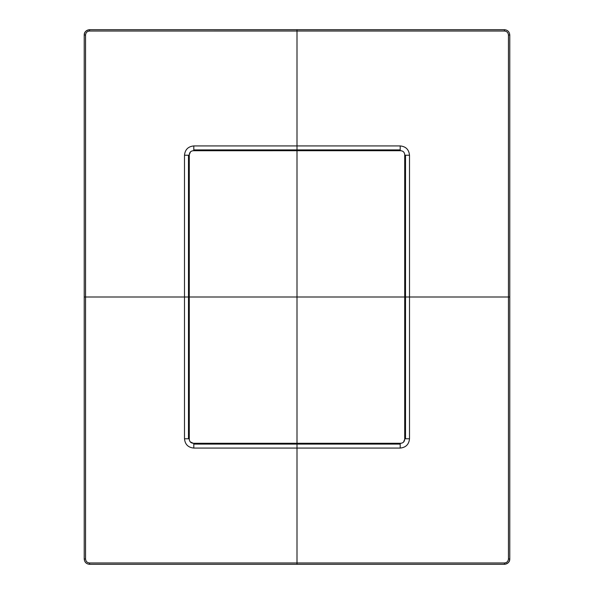 <?xml version="1.0" encoding="UTF-8"?>
<svg xmlns="http://www.w3.org/2000/svg" width="594" height="594" viewBox="0 0 594 594"><rect width="100%" height="100%" fill="white"/><g stroke="black" fill="none" stroke-linecap="round" stroke-linejoin="round"><path stroke-width="0.89" d="M184.496 155.234C185.053 149.591 188.157 146.488 193.8 145.931L400.2 145.931C405.843 146.48 408.947 149.584 409.504 155.234L409.504 438.766C408.947 444.409 405.843 447.512 400.2 448.069L193.8 448.069C188.157 447.52 185.053 444.416 184.496 438.766L184.496 155.234L188.484 155.234L188.484 438.766L189.286 438.758M400.2 145.931L400.2 149.918L297 149.918L297 31.022L89.546 31.029C87.125 31.267 85.796 32.596 85.551 35.016L85.551 558.984C85.796 561.404 87.125 562.733 89.546 562.971L504.454 562.971C506.875 562.733 508.204 561.404 508.449 558.984L508.449 35.016C508.204 32.596 506.875 31.267 504.454 31.029L297 31.022L297 29.7L504.454 29.7C507.684 30.019 509.459 31.794 509.778 35.016L509.778 558.984C509.459 562.206 507.684 563.981 504.454 564.3L504.454 562.971M508.449 558.984L509.778 558.984C509.83 561.813 508.056 563.587 504.454 564.3L89.546 564.3C86.316 563.981 84.541 562.206 84.222 558.984L84.222 35.016C84.541 31.794 86.316 30.019 89.546 29.7L297 29.7M192.864 150.735L297 150.72L193.273 150.72C190.852 150.95 189.523 152.287 189.286 154.707L190.451 151.886M400.2 149.918L400.193 150.72L348.864 150.72M409.504 438.766L405.516 438.766L405.516 155.234L404.714 155.242L404.714 154.707L404.714 439.293L403.549 442.114M400.193 150.72L401.106 150.735M404.692 154.269L404.714 154.707C404.484 152.279 403.155 150.95 400.727 150.72L297 150.72L297 149.918L193.8 149.918L193.807 150.72M189.352 440.028L189.286 439.293C189.523 441.713 190.852 443.042 193.273 443.28L190.228 441.869M400.193 443.302L193.807 443.317M405.516 438.766L404.714 438.758L404.714 297L509.778 297M401.136 443.265L400.727 443.28C403.148 443.05 404.477 441.713 404.714 439.293M189.286 154.707L189.286 439.293M193.273 443.28L400.727 443.28M297 150.72L297 297L84.222 297M193.8 145.931L193.8 149.918M89.546 31.029L89.546 29.7C85.944 30.413 84.17 32.187 84.222 35.016L85.551 35.016M193.8 448.069L193.8 444.082L297 444.082L297 564.3M188.484 155.234L189.286 155.242M405.516 155.234L409.504 155.234M508.449 35.016L509.778 35.016M504.454 31.029L504.454 29.7M84.222 558.984L85.551 558.984M184.496 438.766L188.484 438.766M89.546 564.3L89.546 562.971M404.714 297L297 297L297 444.082L400.2 444.082L400.2 448.069M193.8 444.082L193.807 443.28M400.2 444.082L400.193 443.28"/></g></svg>
